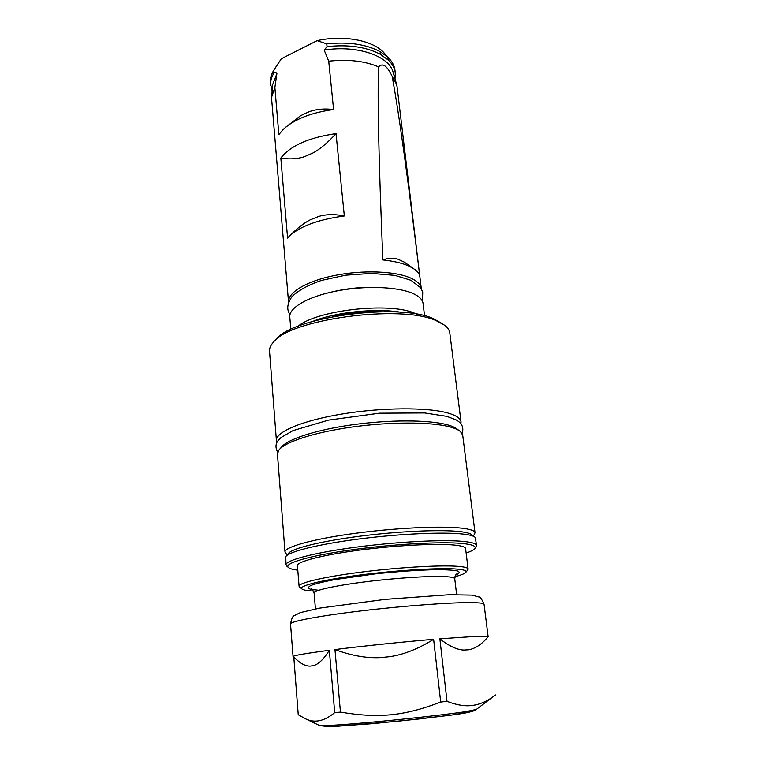 <?xml version="1.0" encoding="UTF-8"?>
<svg xmlns="http://www.w3.org/2000/svg" width="765" height="765" viewBox="0 0 765 765"><rect width="100%" height="100%" fill="white"/><g stroke="black" fill="none" stroke-linecap="round" stroke-linejoin="round"><path stroke-width="1.15" d="M382.863 259.937C378.752 161.568 377.336 97.222 378.608 66.899C382.577 62.539 387.09 65.694 392.158 76.357C398.804 112.149 408.032 178.914 419.851 276.643C419.469 274.128 417.843 271.766 414.974 269.548L409.265 266.22C402.639 263.217 393.841 261.133 382.863 259.937C388.084 257.977 393.134 257.738 398.01 259.23L404.293 262.127L413.444 268.477M388.419 60.129L380.004 54.105L380.339 51.781L387.645 57.04L388.419 60.129C392.445 64.059 394.73 68.324 395.295 72.924L395.017 78.881M272.111 91.36L270.418 82.964C270.102 79.072 271.04 75.142 273.229 71.174L281.348 58.733L317.159 40.641L326.77 43.901L327.047 46.627L324.178 50.108L328.721 61.181C348.123 59.077 364.752 60.98 378.608 66.899M328.721 61.181L333.597 109.529C311.451 112.551 294.793 119.053 283.643 129.017L278.852 134.602L274.874 87.516L276.892 73.622C276.366 72.426 275.352 72.273 273.851 73.144L273.631 70.485M392.158 76.357L396.576 84.293L397.092 86.894L421.324 288.893M288.568 302.376L271.69 99.641L271.671 96.983L274.874 87.516M288.548 302.156C287.564 292.622 306.325 281.176 334.477 275.515C362.581 269.806 395.18 271.049 410.652 278.049C417.231 281.051 420.779 284.59 421.295 288.663M287.592 238.097L280.832 158.049C290.404 145.694 308.802 137.547 336.026 133.617L344.336 215.96C317.886 219.545 299.364 226.478 288.797 236.739L287.592 238.097M387.645 57.04L389.863 59.326C392.808 62.778 394.511 66.431 394.979 70.313L395.295 72.924M317.159 40.641C343.906 34.549 374.123 40.612 384.479 53.378L389.003 58.379M274.262 69.424L281.348 58.733M326.77 43.901C348.362 41.597 366.215 44.227 380.339 51.781M270.638 85.584C270.303 81.473 271.374 77.332 273.851 73.144M290.365 235.199L290.461 235.104C297.25 228.2 303.839 223.112 310.227 219.823L319.034 216.342C326.454 214.2 334.888 214.066 344.336 215.96M336.026 133.617C327.869 142.586 320.219 149.022 313.086 152.923L304.47 156.691C297.25 159.024 289.371 159.483 280.832 158.049M304.47 156.691L313.086 152.923M285.775 127.153L300.722 115.63L309.223 111.69C316.375 109.137 324.503 108.41 333.597 109.529M279.942 448.864L281.444 447.181C287.516 439.177 316.251 429.777 352.875 424.709C389.471 419.631 428.314 419.765 446.674 424.613C451.713 425.942 455.29 427.501 457.422 429.308L459.22 430.647M299.746 587.118L299.077 586.229C298.513 582.92 323.174 577.02 359.741 572.316C396.241 567.592 437.743 565.048 456.236 566.224C463.963 566.712 467.922 567.659 468.113 569.064L467.635 570.068M313.564 591.068C306.775 590.714 302.835 589.958 301.745 588.811C298.866 585.827 321.702 580.061 357.829 575.299C393.87 570.527 435.983 567.821 454.506 568.921C463.026 569.447 466.86 570.508 466.009 572.124C465.177 573.463 461.467 574.993 454.888 576.714M299.077 586.229L297.432 565.66C296.82 561.74 321.3 555.227 357.647 550.36C393.927 545.483 435.218 543.265 453.683 544.996C461.4 545.732 465.369 546.927 465.589 548.582L468.113 569.064M297.786 570.154C292.603 569.504 289.419 568.567 288.233 567.334C284.045 563.222 309.414 555.753 350.982 549.949C392.445 544.135 441.262 541.41 462.251 543.475C472.034 544.451 476.26 546.086 474.931 548.371C474.013 549.815 471.087 551.374 466.134 553.057M287.018 566.31L285.995 564.895C285.278 560.401 313.009 552.932 354.501 547.377C395.926 541.792 442.935 539.354 463.552 541.438C472.034 542.289 476.394 543.657 476.633 545.531L475.916 547.118M285.995 564.895L285.785 556.604C288.778 551.661 318.154 544.259 358.489 539.057C398.756 533.836 442.811 531.828 462.643 534.027C469.528 534.792 473.698 535.902 475.17 537.365L476.633 545.531M286.349 555.935L288.395 553.525C291.389 548.629 319.894 541.39 358.9 536.332C397.857 531.264 440.458 529.37 459.755 531.57C466.459 532.325 470.532 533.425 471.995 534.878L474.482 536.829M286.206 553.755L285.001 552.081C284.255 547.157 311.862 539.268 353.201 533.597C394.453 527.907 441.329 525.698 461.917 528.175C470.389 529.198 474.759 530.728 475.027 532.775L474.185 534.659M285.001 552.081L277.446 453.999L278.909 450.021C285.096 441.845 314.731 432.187 352.598 426.966C390.427 421.716 430.58 421.831 449.447 426.784C454.63 428.132 458.302 429.729 460.473 431.575L462.701 435.18L475.027 532.775M276.911 442.39L276.414 440.611C275.41 432.072 301.888 420.635 341.85 414.047C381.725 407.41 427.339 407.171 447.745 412.966C456.141 415.357 460.568 418.321 461.027 421.869L460.893 423.705M276.414 440.611L269.529 351.221C269.318 348.477 270.475 345.627 273.019 342.672C288.558 319.349 400.85 303.935 436.404 320.764L444.656 325.24C447.735 327.621 449.447 330.184 449.791 332.909L461.027 421.869M274.587 341.037L275.687 339.88C290.91 317.198 398.986 302.347 433.468 318.689L442.801 323.949M297.977 326.311C317.112 310.026 389.892 301.869 414.793 313.306L416.925 314.224M290.824 329.438L289.792 317.026C288.826 307.826 307.693 296.696 335.988 291.111C364.216 285.488 396.939 286.569 412.44 293.272C419.029 296.141 422.576 299.545 423.074 303.495L424.556 315.849M327.047 46.627C348.247 44.36 365.899 46.847 380.004 54.105M310.16 666.133L313.612 665.588L310.16 666.133C306.411 666.181 302.5 664.546 298.446 661.256L296.361 659.459M298.446 661.256L293.052 656.58C293.282 655.529 305.378 653.434 329.332 650.288C323.872 659.048 318.632 664.144 313.612 665.588M380.635 657.613C366.578 658.34 351.355 655.653 334.965 649.571C363.059 646.043 402.667 641.921 433.631 639.31C418.608 648.691 404.13 654.467 390.207 656.628L380.635 657.613L390.207 656.628M463.973 650.068C457.049 649.848 449.017 646.09 439.865 638.794L475.237 636.423C483.537 636.088 487.841 636.184 488.137 636.719C481.835 644.273 475.333 648.624 468.639 649.781L463.973 650.068L468.639 649.781M433.631 639.31L440.688 702.05C404.035 716.05 378.742 718.526 340.444 712.1L334.965 649.571M329.332 650.288L334.707 712.617C324.456 721.118 314.864 723.25 305.933 719.004L298.245 714.759L293.808 657.25M334.707 712.617L340.444 712.1M488.137 636.719L484.054 604.302C483.92 603.26 479.588 602.696 471.077 602.61C450.375 602.39 402.696 605.928 360.545 610.977C318.307 616.016 289.973 621.476 290.537 623.963C291.58 618.617 292.823 615.835 294.286 615.624L300.416 612.574L319.713 608.118L385.044 599.377L449.227 594.73L471.9 595.113L478.88 596.977C480.162 596.786 481.883 599.225 484.054 604.302M495.49 694.955L492.517 697.144C485.957 701.735 479.445 704.469 472.99 705.359C465.722 706.554 457.068 705.215 447.009 701.342L439.865 638.794M440.688 702.05L447.009 701.342M332.431 316.681C348.505 313.115 364.771 311.46 381.228 311.718M313.382 321.157C336.38 312.024 376.428 307.96 400.793 312.273M324.178 50.108C356.949 44.705 389.528 56.036 393.172 72.465L396.576 84.293M271.671 96.983L272.627 84.714L276.892 73.622M315.438 608.921L314.109 592.999C313.679 590.446 334.238 585.76 364.398 581.935C394.501 578.091 428.84 575.854 444.503 576.581C451.168 576.906 454.582 577.613 454.745 578.723C455.462 575.098 456.15 573.587 456.829 574.18L455.969 574.745M318.747 590.264L310.686 589.318C307.779 588.323 307.913 587.013 311.097 585.368C316.127 583.59 323.978 581.668 334.659 579.621L375.146 573.893C398.68 571.407 419.21 569.992 436.719 569.657C446.645 569.686 453.674 570.145 457.795 571.034C460.081 572.134 459.363 573.492 455.644 575.127M319.273 725.392L319.627 725.564C322.419 726.186 346.985 724.541 380.1 721.405C413.167 718.268 449.237 714.137 465.589 711.67L476.299 709.442M328.108 725.526C323.566 726.54 325.507 726.893 333.951 726.568L398.173 721.204L450.939 715.16C468.352 712.798 474.137 711.402 467.673 711.345M466.009 572.124L467.989 569.619M301.745 588.811L299.306 586.755M474.931 548.371L476.394 546.516M288.233 567.334L286.426 565.813M473.239 535.854L474.711 533.999M287.372 554.74L285.555 553.21M456.638 594.577L454.745 578.723M311.154 588.973C311.709 588.256 312.694 589.605 314.109 592.999M305.933 719.004L319.627 725.564L328.902 726.75L372.125 723.7L417.413 719.167L452.708 714.921L472.254 711.507L475.993 709.681L492.517 697.144M293.052 656.58L290.537 623.963M289.935 314.826C287.774 310.456 285.699 306.66 291.742 296.877C297.977 290.652 307.836 285.182 321.338 280.449L345.646 275.19L371.608 273.392L394.941 275.39L410.987 280.306L420.454 287.602L422.72 291.895L422.49 301.362M330.04 292.393C346.402 288.395 362.62 286.751 378.694 287.449M277.714 452.125C275.438 448.07 275.429 444.408 277.666 441.137L280.908 437.618L292.928 430.628L328.443 420.128L379.488 413.186L424.661 412.947L446.875 416.361L456.217 419.937C462.079 423.274 464.03 427.759 462.07 433.401"/></g></svg>
